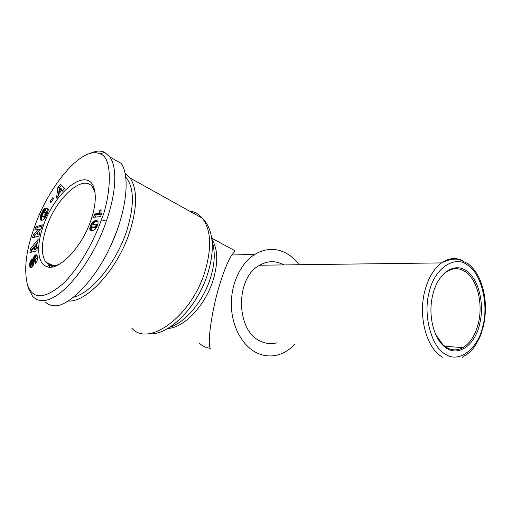 <?xml version="1.0" encoding="UTF-8"?>
<svg xmlns="http://www.w3.org/2000/svg" width="511" height="511" viewBox="0 0 511 511"><rect width="100%" height="100%" fill="white"/><g stroke="black" fill="none" stroke-linecap="round" stroke-linejoin="round"><path stroke-width="0.77" d="M429.208 292.145C422.565 315.019 431.833 348.317 446.122 354.615C459.849 363.474 478.769 347.614 483.055 325.354C488.784 303.936 481.062 272.995 467.591 265.094C454.771 254.785 434.312 268.275 429.208 292.145M101.357 219.749C97.084 233.355 81.837 265.637 63.051 283.682C44.629 299.357 32.781 299.765 27.498 284.914C23.647 269.176 26.125 249.496 34.92 225.856C47.785 188.585 81.006 145.13 100.156 153.849C115.052 158.365 109.067 202.452 101.357 219.749L106.333 221.103C93.526 259.818 62.003 301.886 41.698 300.609C37.986 300.391 34.927 298.897 32.525 296.131L28.571 288.804L27.498 284.914M437.359 282.372C439.875 277.85 442.826 274.394 446.205 272.005C452.631 267.732 458.961 267.598 465.182 271.603C477.217 279.287 483.253 303.33 478.43 322.984C475.511 334.871 470.337 343.092 462.921 347.646C457.594 350.584 452.261 350.61 446.908 347.723L442.954 344.81L435.845 334.769M479.816 323.361C474.955 346.311 456.655 358.537 443.465 345.781C433.328 336.819 428.295 315.019 432.351 296.597L432.855 294.393C438.119 272.842 454.068 262.207 466.249 270.67C478.52 278.834 484.6 303.093 479.816 323.361M283.797 264.915L283.439 264.711C275.608 260.533 267.675 260.706 259.626 265.228C234.811 277.946 235.775 331.645 260.949 341.393C266.199 343.794 271.526 344.261 276.93 342.792M298.909 264.513C295.403 259.818 291.34 256.145 286.722 253.494C276.272 247.778 265.65 248.071 254.861 254.363C240.592 263.184 230.748 284.167 231.349 305.699C231.924 327.225 242.846 346.579 257.493 353.19C265.541 356.716 273.577 356.857 281.599 353.625C286.428 351.613 290.816 348.521 294.764 344.357M211.746 238.183L235.258 250.952L231.726 254.995C227.81 261.498 223.978 270.843 220.209 283.03C212.097 307.756 206.878 344.446 210.385 348.31C206.169 347.844 202.554 346.196 199.546 343.36M125.265 173.523L130.113 178.052C137.619 189.357 137.421 207.498 129.532 232.473C117.492 269.259 86.889 302.474 68.27 301.056M125.891 177.298C134.355 187.754 134.54 205.863 126.46 231.636C116.112 262.871 91.68 292.65 73.693 297.23M90.734 220.726C81.441 248.205 57.947 271.89 46.584 266.55C37.131 263.325 36.23 244.75 43.607 225.057C55.405 190.386 88.914 165.098 94.42 189.555C96.317 197.597 95.091 207.99 90.734 220.726M95.001 192.602L92.593 187.186C83.472 173.491 56.893 197.182 46.955 225.977C41.161 242.629 40.835 254.74 45.971 262.303L49.906 265.12C52.582 266.071 55.725 265.784 59.333 264.264M99.875 210.021L101.14 209.887L100.967 212.461L101.548 213.834L100.571 216.626L93.57 217.303L94.759 213.937L99.332 213.47L99.875 210.021L101.037 210.621M49.235 267.112L49.343 265.362M49.382 264.909L49.471 263.88M116.31 232.339L111.737 243.479M52.518 266.914L52.096 265.068M51.292 267.087L50.742 264.455M89.399 153.53L95.327 151.48C98.84 150.758 101.945 151.045 104.64 152.335L109.916 156.998L121.158 163.341C131.135 177.413 125.336 215.265 110.433 246.334C94.599 281.414 66.89 308.139 53.719 305.648C50.621 305.501 47.855 304.345 45.422 302.167M109.916 156.998C117.805 168.336 115.767 194.269 106.333 221.103M29.913 266.742L29.683 263.823L30.539 261.108L31.458 259.677L31.925 261.99L31.133 264.398L31.401 264.89L31.848 264.641L33.292 257.608L35.048 255.289L36.575 254.868L37.507 257.244L37.137 260.584L35.521 263.625L34.984 261.485L35.962 258.4L35.687 257.831L35.067 258.087L34.454 259.396L33.835 264.078L32.985 266.027L30.954 267.79L29.913 266.742L31.452 267.617M33.483 234.46L38.414 229.094L34.85 230.091L35.911 226.724L42.381 224.872L41.321 228.276L36.39 233.636L39.954 232.658L38.893 236.076L32.429 237.819L33.483 234.46L34.901 235.124L34.211 237.34M50.04 201.596L52.869 197.553L53.438 198.824L50.595 202.88L50.04 201.596L51.119 202.139M60.426 184.184L64.686 188.38L62.246 191.28L61.633 190.469L59.001 193.605L58.874 195.298L56.517 198.108L57.928 187.179L60.426 184.184M40.759 214.875L43.039 210.289L45.492 208.233L44.131 211.758L43.052 212.729L42.081 215.131L42.547 216.511L44.348 216.377L45.6 214.607L46.431 212.02L45.958 211.848L44.821 214.243L43.774 213.866L46.386 208.36L48.551 209.101L47.044 214.262L44.074 219.142L41.991 220.343L40.363 219.577L40.043 217.756L40.759 214.875L42.062 215.508M30.341 248.991L38.14 239.346L37.769 242.731L36.485 244.207L36.083 247.905L37.252 247.471L36.888 250.824L29.938 252.523L30.341 248.991L31.778 249.643L31.497 252.147M95.289 229.184L93.219 230.359L91.073 230.48L89.949 229.656L89.866 227.912L90.977 224.501L92.74 221.934L94.561 220.867L96.943 220.675L98.023 221.544L98.035 223.479L96.962 226.712L95.289 229.184M29.74 265.905L31.28 266.998L29.817 266.352M31.28 266.998L31.375 267.387M31.375 267.662L30.021 267.061M31.126 267.751L30.143 267.317M30.922 267.79L30.29 267.509M35.859 258.023L37.143 258.489L35.687 257.831M37.316 258.681L37.424 259.058L35.962 258.4M36.441 262.137L34.984 261.485M36.747 254.989L36.319 254.791M36.952 255.213L36.045 254.797M37.131 255.519L35.738 254.88L37.131 255.519M37.15 255.564L35.393 255.053M36.849 255.711L35.048 255.289M36.505 255.954L36.153 256.254L34.703 255.596M36.153 256.254L35.802 256.643L34.346 255.985M35.802 256.643L34.237 256.12M35.687 256.778L35.348 257.231L33.892 256.573M35.348 257.231L35.035 257.723L33.579 257.065M35.035 257.723L34.748 258.259L33.292 257.608M34.748 258.259L34.595 258.598L33.138 257.94M34.595 258.598L34.39 259.128L32.934 258.477M34.39 259.128L34.211 259.697L32.755 259.045M34.211 259.697L34.071 260.297L32.615 259.645M34.071 260.297L32.589 259.799M34.039 260.45L33.975 260.853L32.519 260.195M33.975 260.853L33.918 261.293L32.461 260.642M33.918 261.293L33.867 261.779L32.41 261.127M33.867 261.779L33.828 262.309L32.365 261.658M33.828 262.309L33.79 262.89L32.327 262.239M33.79 262.89L33.745 263.772L32.289 263.12M33.745 263.772L33.694 264.334L32.231 263.682M33.694 264.334L33.605 264.724L32.142 264.072M33.605 264.724L32.123 264.13M33.585 264.781L33.304 265.292L31.848 264.641M33.304 265.292L31.708 264.775M33.17 265.42L31.401 264.89M31.573 260.246L31.177 260.067M31.72 260.98L30.839 260.584M31.867 261.702L30.539 261.108M31.739 262.271L30.29 261.626M31.465 262.756L30.079 262.143M31.248 263.248L29.913 262.648M31.19 263.504L29.842 262.903M31.133 263.97L29.753 263.357M31.145 264.436L29.683 263.823M31.139 264.468L31.107 264.934L29.651 264.289M31.107 264.934L31.101 265.413L29.644 264.768M31.101 265.413L31.12 265.905L29.664 265.26M31.12 265.905L31.177 266.391L29.721 265.746M34.901 235.124L39.839 229.765L38.414 229.094M39.596 233.821L37.814 234.306L36.39 233.636M42.011 226.06L37.322 227.395L35.911 226.724M37.322 227.395L36.639 229.592M61.857 190.584L62.24 190.124L60.841 189.402L59.512 187.658L57.928 187.179M61.518 185.263L59.519 187.658M59.321 187.895L58.28 196.007M62.54 190.935L61.633 190.469M41.25 213.707L42.317 214.23M42.132 214.869L40.989 214.313M42.087 215.77L41.966 216.083L40.567 215.399M41.966 216.083L41.813 216.568L40.407 215.878M41.813 216.568L41.691 217.003L40.286 216.319M41.691 217.003L41.583 217.475L40.177 216.792M41.583 217.475L41.5 217.973L40.094 217.29M41.5 217.973L41.448 218.44L40.043 217.756M41.448 218.44L41.436 218.868L40.03 218.184M41.436 218.868L41.461 219.257L40.056 218.574M41.461 219.257L41.525 219.615L40.114 218.932M41.525 219.615L40.139 219.04M41.544 219.724L40.235 219.321M41.647 220.005L40.363 219.577M41.647 220.343L40.516 219.8M41.372 220.305L40.708 219.979M48.519 209.299L46.386 208.36M47.791 209.05L46.392 212.001M47.695 212.64L46.431 212.02M47.587 212.927L46.367 212.333M47.389 213.438L46.239 212.876M47.204 213.892L46.099 213.355M47.172 213.962L46.079 213.426M46.942 214.492L45.881 213.968M46.686 215.048L45.632 214.531M46.654 215.125L45.6 214.607M46.373 215.699L45.3 215.169M46.111 216.198L44.987 215.655M45.875 216.638L44.674 216.051M45.658 217.009L44.348 216.377M45.613 217.079L44.278 216.428M45.536 217.213L44.003 216.6M45.422 217.29L43.729 216.709M45.147 217.399L43.448 216.76M44.859 217.443L43.148 216.741M44.559 217.424L42.847 216.658M44.259 217.347L42.815 216.651M45.319 208.673L44.885 208.456M45.204 208.967L44.559 208.648M45.077 209.299L44.246 208.884M44.994 209.516L44.055 209.056M44.821 209.957L43.71 209.408M44.636 210.443L43.378 209.823M44.431 210.973L43.039 210.289M44.412 211.017L42.962 210.404M44.361 211.094L44.118 211.49L42.72 210.8M43.786 211.924L42.451 211.267M44.118 211.49L43.908 211.861M43.32 212.365L42.17 211.803M42.93 212.934L41.864 212.41M42.573 213.598L41.538 213.087M37.833 242.169L32.11 249.234M36.204 246.762L34.818 246.123L31.778 249.643M37.15 248.403L36.083 247.905M97.735 221.071L96.943 220.675M97.888 221.276L96.585 220.618M97.94 221.365L96.183 220.599M97.678 221.352L95.729 220.624M97.231 221.378L95.691 220.631M97.186 221.384L95.308 220.682M96.803 221.435L94.931 220.758M96.426 221.512L94.561 220.867M96.055 221.621L94.196 221.001M95.691 221.755L94.126 221.033M95.621 221.787L93.685 221.237M95.18 221.991L94.778 222.24L93.283 221.493M94.778 222.24L94.42 222.521L92.925 221.768M94.42 222.521L92.74 221.934M94.235 222.687L93.826 223.109L92.331 222.362M93.826 223.109L93.43 223.594L91.935 222.847M93.43 223.594L93.072 224.125L91.578 223.377M93.072 224.125L91.552 223.416M92.561 224.585L91.258 223.933M93.047 224.163L91.871 225.408L91.756 226.916L94.299 227.056L95.774 226.226L96.209 224.176L92.925 224.342M92.095 225.064L90.977 224.501M91.756 225.67L90.703 225.147M91.61 226.443L90.434 225.862M91.61 226.526L90.415 225.926M91.814 226.954L91.667 227.401L90.172 226.654M91.667 227.401L91.488 228.059L89.993 227.312M91.488 228.059L91.367 228.66L89.866 227.912M91.367 228.66L91.303 229.184L89.802 228.436M91.303 229.184L91.29 229.643L89.789 228.902M91.29 229.643L91.335 230.039L89.834 229.298M91.335 230.039L89.942 229.624M91.437 230.372L89.949 229.656M91.354 230.518L90.089 229.893M91.047 230.467L90.281 230.091M99.332 213.47L100.82 214.237L100.942 212.174M100.82 214.237L96.24 214.697L94.759 213.937M96.24 214.697L95.385 217.13M62.24 190.124L60.911 188.38L59.512 187.658L59.199 191.357L60.841 189.402M36 249.093L34.556 248.429L32.033 249.323L33.477 249.981L36 249.093L36.128 247.931M92.063 227.12L94.867 227.932L96.515 227.58L95.008 226.827M60.381 191.964L59.199 191.357M34.556 248.429L34.818 246.123M97.62 225.019L96.336 224.374M97.505 225.345L96.394 224.789M97.314 225.875L96.26 225.351M97.16 226.258L96.1 225.728M96.918 226.801L95.774 226.226M96.675 227.293L95.353 226.629M96.643 227.357L95.282 226.68M96.183 227.702L94.682 226.948M95.8 227.804L94.299 227.056M95.359 227.88L93.858 227.127M94.867 227.932L93.366 227.184M94.478 227.957L92.976 227.21M94.094 227.957L92.593 227.21M93.788 227.925L92.287 227.178M462.774 260.629C455.678 257.269 448.594 258.029 441.517 262.91C433.813 268.652 428.25 278.003 424.826 290.963C417.851 317.037 426.96 349.403 442.877 357.33M189.191 210.928C194.461 211.56 198.875 214.013 202.426 218.286C211.011 229.765 211.905 247.324 205.109 270.983C191.772 316.303 148.062 347.85 131.666 327.998M130.113 178.052L202.426 218.286L204.394 220.42C207.683 224.533 209.925 229.426 211.126 235.092C213.387 245.887 212.314 258.534 207.9 273.027C197.731 307.085 167.991 336.532 148.624 333.677M212.001 239.448C217.846 248.953 218.28 262.315 213.298 279.536C205.639 305.214 183.896 328.113 167.908 328.407M211.426 236.612L213.247 245.689C215.163 254.829 214.281 265.465 210.596 277.575C203.589 300.704 185.512 322.435 169.946 327.149M33.758 263.516L32.295 262.865M462.436 357.272L469.309 352.577L472.828 348.879C474.617 346.892 477.133 342.568 480.372 335.893L483.489 325.973M462.921 347.646L444.691 346.266M442.954 344.81L443.465 345.781M483.521 325.839C487.162 308.159 485.597 291.953 478.826 277.23C475.862 271.571 472.279 267.055 468.07 263.695L458.993 259.416C453.921 258.528 448.096 259.69 441.517 262.91L259.626 265.228M254.861 254.363L231.726 254.995M49.906 265.12L46.584 266.55M45.971 262.303L53.425 265.669M100.156 153.849L104.64 152.335M94.995 192.596L94.42 189.555"/></g></svg>
